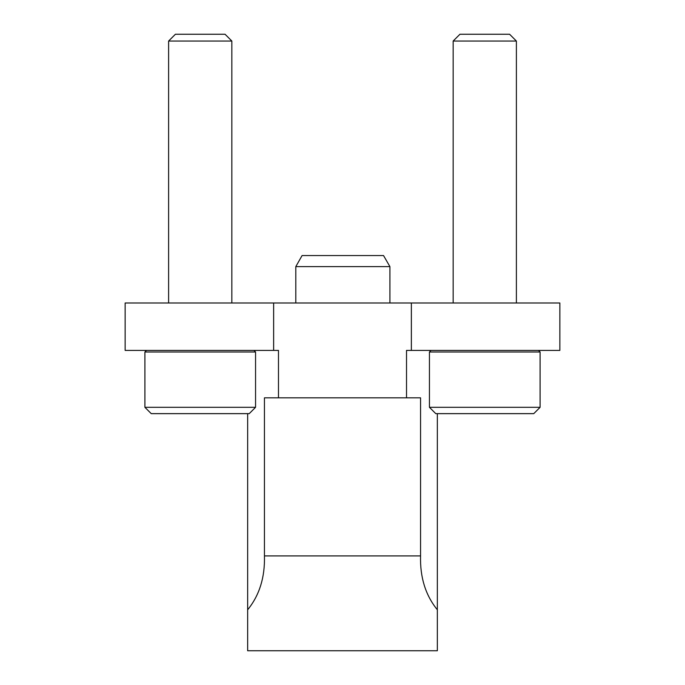 <?xml version="1.0" encoding="UTF-8"?>
<svg xmlns="http://www.w3.org/2000/svg" width="685" height="685" viewBox="0 0 685 685"><rect width="100%" height="100%" fill="white"/><g stroke="black" fill="none" stroke-linecap="round" stroke-linejoin="round"><path stroke-width="1.03" d="M278.478 397.831L420.556 397.831L420.556 555.903C419.974 577.352 425.565 595.316 437.347 609.787L437.347 650.75L247.653 650.75L247.653 609.787C259.418 595.368 265.018 577.404 264.444 555.903L264.444 397.831L278.478 397.831L278.478 350.403L273.632 350.403L273.632 302.984L125.141 302.984L125.141 350.403L273.632 350.403M247.653 609.787L247.653 413.637M406.522 397.831L406.522 350.403L411.368 350.403L411.368 302.984L273.632 302.984M437.347 609.787L437.347 413.637M411.368 302.984L559.859 302.984L559.859 350.403L411.368 350.403M144.903 407.31L151.231 413.637L249.237 413.637L255.556 407.31L255.556 351.987L144.903 351.987L144.903 407.31L255.556 407.31M146.487 350.403L144.903 351.987M168.613 302.984L168.613 41.04L231.847 41.04L231.847 302.984M168.613 41.04L175.403 34.25L225.057 34.25L231.847 41.04M429.444 407.31L435.763 413.637L533.769 413.637L540.097 407.31L540.097 351.987L429.444 351.987L429.444 407.31L540.097 407.31M431.019 350.403L429.444 351.987M453.153 302.984L453.153 41.04L516.387 41.04L516.387 302.984M453.153 41.04L459.943 34.25L509.597 34.25L516.387 41.04M295.8 266.619L302.085 255.556L383.531 255.556L389.919 266.619L295.8 266.619L295.8 302.984M420.556 555.903L264.444 555.903M253.981 350.403L255.556 351.987M538.513 350.403L540.097 351.987M389.919 302.984L389.919 266.619"/></g></svg>
